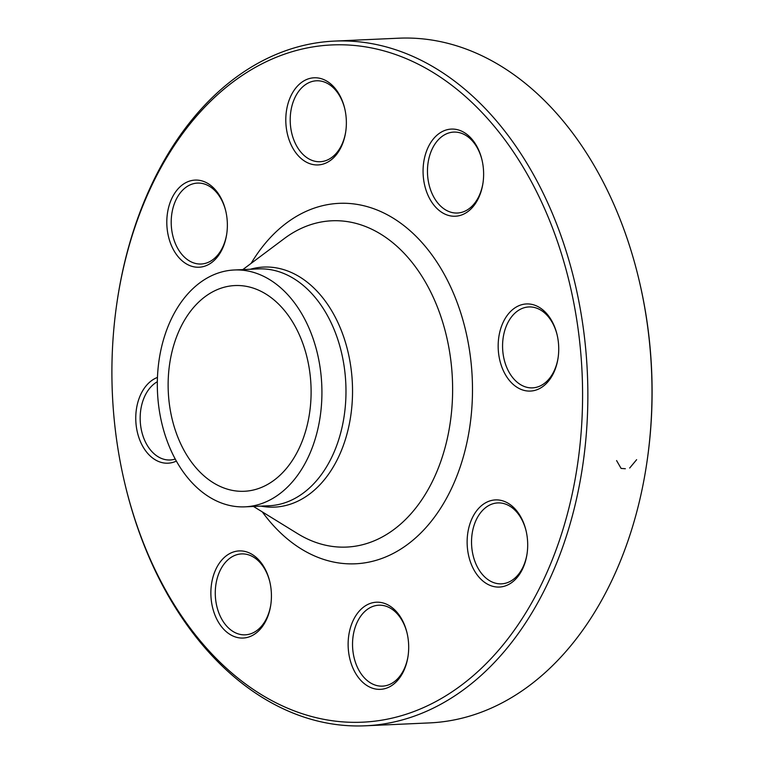 <?xml version="1.0" encoding="UTF-8"?>
<svg xmlns="http://www.w3.org/2000/svg" width="764" height="764" viewBox="0 0 764 764"><rect width="100%" height="100%" fill="white"/><g stroke="black" fill="none" stroke-linecap="round" stroke-linejoin="round"><path stroke-width="1.15" d="M117.026 302.162L117.178 301.14A342.702 237.68 87.4 0 1 334.508 41.094A342.702 237.68 87.4 0 1 582.015 470.185A342.702 237.68 87.4 0 1 365.364 725.8A342.702 237.68 87.4 0 1 125.516 486.353L125.277 485.35A338.968 235.092 -92.6 0 0 360.933 722.247A338.968 235.092 -92.6 0 0 576.801 469.363A338.968 235.092 -92.6 0 0 397.614 55.256A338.968 235.092 -92.6 0 0 117.026 302.162A338.968 235.092 -92.6 0 0 125.277 485.35M365.364 725.8L429.492 722.906A342.702 237.68 -92.6 0 0 646.143 467.301A342.702 237.68 -92.6 0 0 646.821 462.86A342.702 237.68 -92.6 0 0 638.484 277.647A342.702 237.68 -92.6 0 0 398.636 38.2L334.508 41.094M309.353 414.48A102.968 71.415 87.4 0 1 244.26 491.281A102.968 71.415 87.4 0 1 168.281 391.636A102.968 71.415 87.4 0 1 234.987 285.555A102.968 71.415 87.4 0 1 309.353 414.48M638.484 277.647L638.723 278.65A338.968 235.092 87.4 0 1 646.974 461.838L646.821 462.86M404.022 623.758A43.615 30.254 87.4 0 1 406.973 632.678A43.615 30.254 87.4 0 1 408.033 656.247A43.615 30.254 87.4 0 1 364.552 683.847A43.615 30.254 87.4 0 1 356.081 615.268A43.615 30.254 87.4 0 1 404.022 623.758M504.087 501.308A43.615 30.254 87.4 0 1 525.976 530.378A43.615 30.254 87.4 0 1 527.036 553.948A43.615 30.254 87.4 0 1 490.994 585.749A43.615 30.254 87.4 0 1 467.845 532.623A43.615 30.254 87.4 0 1 504.087 501.308M512.291 309.878A43.615 30.254 87.4 0 1 557.013 334.412A43.615 30.254 87.4 0 1 558.073 357.982A43.615 30.254 87.4 0 1 511.145 382.42A43.615 30.254 87.4 0 1 512.291 309.878M423.81 161.615A43.615 30.254 87.4 0 1 451.581 129.078A43.615 30.254 87.4 0 1 481.903 159.561A43.615 30.254 87.4 0 1 482.972 183.131A43.615 30.254 87.4 0 1 446.864 214.904A43.615 30.254 87.4 0 1 423.81 161.615M290.473 143.374A43.615 30.254 87.4 0 1 302.888 81.5A43.615 30.254 87.4 0 1 344.65 108.259A43.615 30.254 87.4 0 1 345.71 131.828A43.615 30.254 87.4 0 1 321.415 164.508A43.615 30.254 87.4 0 1 290.473 143.374M190.398 265.824A43.615 30.254 87.4 0 1 174.459 193.598A43.615 30.254 87.4 0 1 225.647 210.558A43.615 30.254 87.4 0 1 226.707 234.128A43.615 30.254 87.4 0 1 190.398 265.824M176.35 461.093A43.615 30.254 87.4 0 1 137.272 431.832A43.615 30.254 87.4 0 1 157.46 377.426M270.685 605.518A43.615 30.254 87.4 0 1 225.093 630.634A43.615 30.254 87.4 0 1 222.219 559.554A43.615 30.254 87.4 0 1 269.711 581.375A43.615 30.254 87.4 0 1 270.771 604.945A43.615 30.254 87.4 0 1 270.685 605.518M319.906 418.424A118.544 82.216 87.4 0 1 244.957 506.838A118.544 82.216 87.4 0 1 157.489 392.113A118.544 82.216 87.4 0 1 234.29 269.988A118.544 82.216 87.4 0 1 319.906 418.424M269.816 581.805A40.502 28.087 -92.6 0 0 241.567 553.91A40.502 28.087 -92.6 0 0 215.964 584.116A40.502 28.087 -92.6 0 0 245.215 634.836A40.502 28.087 -92.6 0 0 270.819 604.62A40.502 28.087 -92.6 0 0 270.838 604.515M157.336 381.723A40.502 28.087 -92.6 0 0 153.278 384.588A40.502 28.087 -92.6 0 0 141.541 430.724A40.502 28.087 -92.6 0 0 170.105 459.985A40.502 28.087 -92.6 0 0 175.233 459.059M225.743 210.979A40.502 28.087 -92.6 0 0 205.526 184.391A40.502 28.087 -92.6 0 0 197.504 183.093A40.502 28.087 -92.6 0 0 171.289 219.01A40.502 28.087 -92.6 0 0 193.12 262.711A40.502 28.087 -92.6 0 0 201.142 264.01A40.502 28.087 -92.6 0 0 226.765 233.698M344.745 108.689A40.502 28.087 -92.6 0 0 342.11 100.819A40.502 28.087 -92.6 0 0 316.506 80.793A40.502 28.087 -92.6 0 0 294.551 141.703A40.502 28.087 -92.6 0 0 320.154 161.72A40.502 28.087 -92.6 0 0 345.777 131.398M482.008 159.991A40.502 28.087 -92.6 0 0 453.759 132.096A40.502 28.087 -92.6 0 0 428.155 162.302A40.502 28.087 -92.6 0 0 457.407 213.022A40.502 28.087 -92.6 0 0 483.01 182.806A40.502 28.087 -92.6 0 0 483.029 182.701M557.118 334.833A40.502 28.087 -92.6 0 0 528.869 306.947A40.502 28.087 -92.6 0 0 515.681 312.466A40.502 28.087 -92.6 0 0 503.944 358.602A40.502 28.087 -92.6 0 0 532.518 387.864A40.502 28.087 -92.6 0 0 545.706 382.344A40.502 28.087 -92.6 0 0 558.14 357.552M526.071 530.808A40.502 28.087 -92.6 0 0 505.854 504.221A40.502 28.087 -92.6 0 0 497.832 502.913A40.502 28.087 -92.6 0 0 471.617 538.84A40.502 28.087 -92.6 0 0 493.449 582.54A40.502 28.087 -92.6 0 0 501.48 583.839A40.502 28.087 -92.6 0 0 527.103 553.518M407.069 633.108A40.502 28.087 -92.6 0 0 404.433 625.229A40.502 28.087 -92.6 0 0 378.829 605.212A40.502 28.087 -92.6 0 0 356.874 666.112A40.502 28.087 -92.6 0 0 382.477 686.129A40.502 28.087 -92.6 0 0 408.1 655.818M625.334 468.724L621.103 468.427L616.596 460.587M636.632 459.689L629.679 468.036M251.117 263.379A180.399 125.115 87.4 0 1 402.762 224.721A180.399 125.115 87.4 0 1 469.411 429.225A180.399 125.115 87.4 0 1 262.319 511.909M250.248 269.272A120.149 83.324 87.4 0 1 350.495 417.497A120.149 83.324 87.4 0 1 260.916 506.121M253.476 506.456L297.635 533.664A163.305 113.263 -92.6 0 0 449.834 425.262A163.305 113.263 -92.6 0 0 407.308 256.752A163.305 113.263 -92.6 0 0 284.332 238.54L242.799 269.606M244.957 506.838L269.023 505.758A118.544 82.216 -92.6 0 0 343.962 417.335A118.544 82.216 -92.6 0 0 258.347 268.909L234.29 269.988"/></g></svg>

